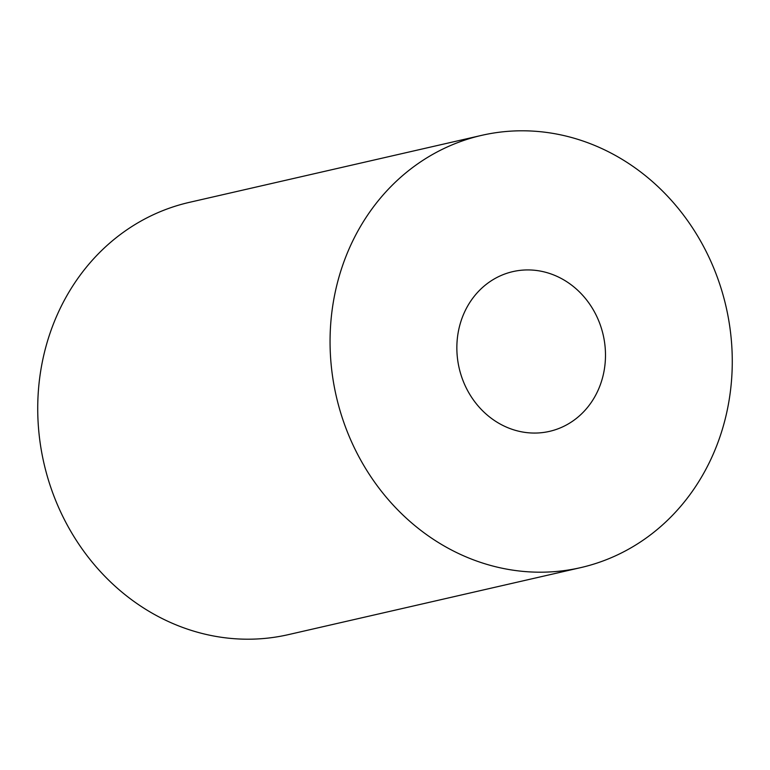 <?xml version="1.0" encoding="UTF-8"?>
<svg xmlns="http://www.w3.org/2000/svg" width="770" height="770" viewBox="0 0 770 770"><rect width="100%" height="100%" fill="white"/><g stroke="black" fill="none" stroke-linecap="round" stroke-linejoin="round"><path stroke-width="1.16" d="M605.201 347.963A81.947 73.901 -102.9 0 1 549.482 431.373A81.947 73.901 -102.9 0 1 457.139 355.028A81.947 73.901 -102.9 0 1 512.859 271.618A81.947 73.901 -102.9 0 1 605.201 347.963M580.705 567.625L288.375 634.634A221.731 199.969 -102.9 0 1 38.51 428.053A221.731 199.969 -102.9 0 1 189.295 202.375L481.625 135.366A221.731 199.969 -102.9 0 1 731.49 341.947A221.731 199.969 -102.9 0 1 580.705 567.625A221.731 199.969 -102.9 0 1 330.84 361.043A221.731 199.969 -102.9 0 1 481.625 135.366"/></g></svg>
